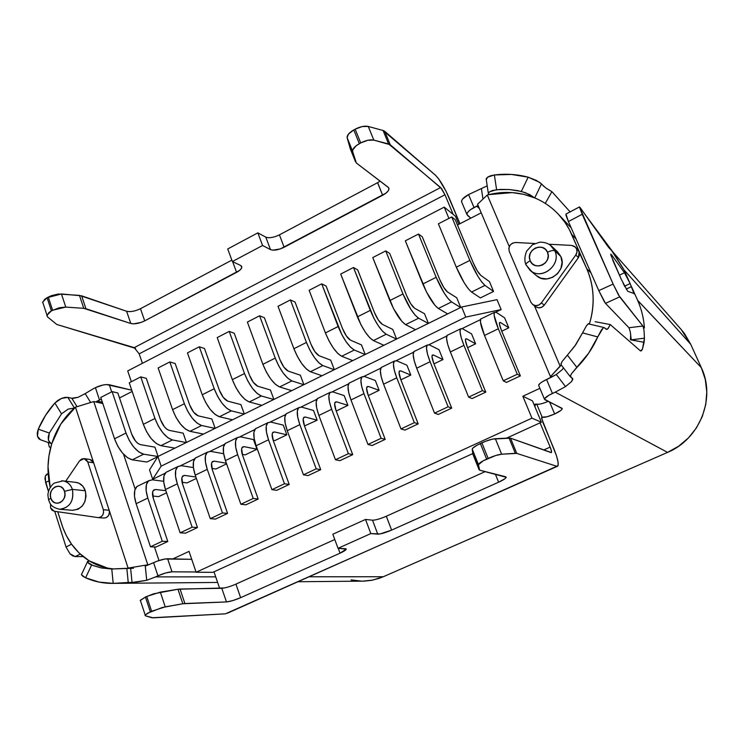 <?xml version="1.0" encoding="UTF-8"?>
<svg xmlns="http://www.w3.org/2000/svg" width="744" height="744" viewBox="0 0 744 744"><rect width="100%" height="100%" fill="white"/><g stroke="black" fill="none" stroke-linecap="round" stroke-linejoin="round"><path stroke-width="1.12" d="M72.456 510.291L78.176 509.212L82.184 506.115L84.946 501.512L86.044 496.118L85.309 490.752L72.4 489.394L85.309 490.752C83.542 485.869 80.399 483.079 75.869 482.363L62.859 480.884C67.434 481.601 70.615 484.437 72.4 489.394L64.514 491.319C68.076 501.307 53.661 508.385 50.806 498.099L52.285 500.851L54.572 502.684L57.344 503.297L60.162 502.6L62.598 500.703L64.282 497.894L64.951 494.593L64.514 491.319L63.026 488.557L60.72 486.743L57.958 486.139L55.149 486.846L52.722 488.743L51.048 491.551L50.378 494.834L50.806 498.099L48.555 499.838L48.732 500.396L48.555 499.838L50.806 498.099C47.272 488.176 61.594 481.033 64.514 491.319L72.4 489.394C70.373 483.926 66.793 481.07 61.65 480.81M525.999 264.901L525.887 264.604C525.962 263.525 527.394 262.251 530.193 260.8C525.125 250.198 543.194 241.186 547.491 252.235C551.099 250.579 553.545 250.114 554.829 250.821L550.123 244.962M536.433 275.633L540.907 278.172L546.775 278.926L552.653 277.326L557.628 273.615L560.939 268.352L562.073 262.344L560.855 256.522L557.665 251.956L551.592 246.171L554.829 250.821L560.855 256.522L557.637 251.928M54.182 511.221L50.555 507.864L50.564 504.032L50.555 507.864L51.959 510.142L54.182 511.221L97.957 517.582L54.182 511.221M627.871 291.35L634.074 293.527L630.131 283.557L624.616 286.198L630.131 283.557L624.467 272.741L630.131 283.557L634.074 293.852M298.074 581.734L364.244 581.129L371.702 580.301L379.022 578.386L383.29 576.74L309.206 576.786L383.29 576.74L667.573 452.389L555.229 392.144L548.635 395.408L544.524 398.793L544.822 399.705L561.915 408.233L562.139 409.061L560.837 410.446L554.652 413.99L549.658 402.113L554.652 413.99C548.579 416.621 544.431 417.709 542.209 417.254L536.712 404.113C538.702 404.634 542.525 403.713 548.17 401.369L545.231 402.541M619.427 275.168L624.467 272.741L611.642 254.922L610.824 254.104L610.871 255.08L621.287 279.335L627.592 291.127M566.007 214.16L568.397 221.545L598.781 290.616L604.37 301.748L605.486 303.366L619.668 296.875L644.416 327.955C643.765 318.32 641.533 309.178 637.71 300.529L701.322 367.648L637.627 300.334L631.489 286.598L626.225 289.109L631.489 286.598L637.71 300.529C641.533 309.178 643.765 318.32 644.416 327.955L618.59 295.154L613.14 284.087L579.483 206.944L613.512 252.811L623.946 269.719L630.131 283.557L624.03 269.905L690.73 344.295L624.03 269.905L611.661 250.635L608.425 247.185L579.985 207.381M531.951 418.156L522.837 396.245L539.884 388.322L522.837 396.245L532.471 400.858L541.39 422.229L531.951 418.156L522.837 396.245L532.471 400.858L541.39 422.229L540.06 422.834L550.169 447.088L543.734 449.99L550.169 447.088L540.06 422.834L541.39 422.229L531.951 418.156L196.118 572.238L212.84 572.341L472.849 453.542L213.984 571.82L219.647 588.337L213.984 571.82L212.84 572.341L196.118 572.238L531.951 418.156M481.219 212.84L457.467 224.995L470.775 218.178L467.474 215.416L466.944 213.965L467.995 211.956L470.478 209.687L478.094 205.446L476.662 206.162L479.415 208.58L476.662 206.162L474.012 207.52L468.553 194.575L487.199 185.842L468.553 194.575L474.012 207.52C469.269 210.106 466.916 212.44 466.944 214.532L470.775 218.178L481.219 212.84M448.911 218.411L444.224 207.13L127.708 370.921L131.381 381.719L127.708 370.921L444.224 207.13L455.449 216.244L458.806 224.307L455.449 216.244L444.224 207.13L448.911 218.411M132.181 391.446L119.505 397.938L132.181 391.446M123.523 454.212L135.166 489.115L123.523 454.212M154.454 546.952L158.983 560.539L154.454 546.952M145.229 566.165L153.58 562.659L157.951 575.809L155.636 576.879L157.951 575.809L153.58 562.659C159.17 560.213 163.857 558.911 167.633 558.744L172.013 571.82L165.68 572.973L157.951 575.809C163.559 573.373 168.246 572.043 172.013 571.82L196.025 571.969L172.013 571.82L167.633 558.744L172.943 558.874L189.041 551.388L196.118 572.238L189.041 551.388L172.943 558.874L191.738 559.33L164.926 559.004L157.31 561.125L145.303 566.138L146.726 580.292L134.897 582.32L113.172 583.37L99.073 582.096L85.616 577.8L91.614 565.012L88.824 563.58L87.429 561.45M497.001 299.655L501.149 309.56L495.876 312.127L501.149 309.56L497.001 299.655L461.661 307.012L497.001 299.655M480.485 319.622L462.154 328.55L480.485 319.622M446.726 336.065L428.953 344.723L446.726 336.065M413.497 352.256L396.254 360.654L413.497 352.256M380.779 368.187L364.058 376.334L380.779 368.187M348.564 383.885L332.354 391.781L348.564 383.885M316.832 399.342L301.115 406.996L316.832 399.342M285.575 414.566L270.342 421.978L285.575 414.566M254.792 429.558L240.024 436.747L254.792 429.558M224.465 444.335L210.152 451.301L224.465 444.335M194.575 458.89L180.718 465.642L194.575 458.89M165.131 473.231L152.706 479.285L149.525 469.864L157.886 456.518L461.661 307.012L157.886 456.518L149.525 469.864L152.706 479.285L161.16 466.153L465.791 317.084L501.149 309.56L465.791 317.084L461.661 307.012L465.791 317.084L161.16 466.153L157.886 456.518L161.16 466.153L152.706 479.285L165.131 473.231M489.45 281.604L493.56 291.434L480.382 297.916L471.547 292.039L484.986 285.398C480.466 281.362 475.425 273.029 469.864 260.4L456.314 267.198C461.838 279.8 466.916 288.077 471.547 292.039L484.986 285.398L493.56 291.434L480.382 297.916L471.547 292.039L468.32 288.774L464.275 282.897L456.314 267.198L438.393 223.823L451.766 216.95L469.864 260.4L456.314 267.198L438.393 223.823L451.766 216.95L455.291 219.778L451.766 216.95L469.864 260.4L477.815 276.163L481.814 282.088L484.986 285.398L493.56 291.434L489.45 281.604L480.801 275.373C478.531 273.318 476.021 269.161 473.277 262.911L455.291 219.778L473.277 262.911L477.22 270.732L480.801 275.373L489.45 281.604M475.639 343.802L467.604 347.671L475.639 343.802L471.557 333.87L475.639 343.802L466.683 338.873L465.484 339.45L466.683 338.873L475.639 343.802M424.517 313.736L428.404 323.38L424.517 313.736L414.65 308.267C412.12 306.398 409.516 302.371 406.856 296.186L389.717 253.434L385.736 250.905L402.978 293.982L389.847 300.567C395.185 313.019 400.449 321.045 405.62 324.644L418.639 318.209C413.571 314.535 408.354 306.454 402.978 293.982L389.847 300.567L372.772 257.573L385.736 250.905L372.772 257.573L393.502 308.565L402.058 321.622L405.62 324.644L418.639 318.209L428.33 323.417L418.639 318.209L415.143 315.131L410.93 309.439L402.978 293.982L385.736 250.905L389.717 253.434L406.856 296.186L410.8 303.868L414.65 308.267L424.517 313.736M410.809 375.05L400.895 379.831L410.809 375.05L406.922 365.202L410.809 375.05L400.644 370.847L399.175 371.563L400.644 370.847L410.809 375.05M361.51 344.909L365.22 354.479L361.51 344.909L350.498 340.166C347.708 338.474 345.03 334.567 342.454 328.457L326.114 286.068L321.706 283.836L338.129 326.532L325.398 332.921C330.569 345.225 335.99 353.009 341.673 356.264L354.302 350.024C348.722 346.695 343.337 338.864 338.129 326.532L325.398 332.921L309.132 290.299L321.706 283.836L309.132 290.299L325.398 332.921L328.978 340.808L333.34 348.034L337.804 353.465L341.673 356.264L354.302 350.024L365.127 354.525L354.302 350.024L350.498 347.169L346.081 341.701L341.719 334.437L321.706 283.836L326.114 286.068L342.454 328.457L346.397 335.99L350.498 340.166L361.51 344.909M347.913 405.368L336.223 411.004L347.913 405.368L344.193 395.613L347.913 405.368L336.604 401.862L334.865 402.699L336.604 401.862L347.913 405.368M300.334 375.19L303.877 384.667L300.334 375.19L288.254 371.126C285.231 369.591 282.469 365.806 279.977 359.761L264.399 317.744L259.591 315.782L275.243 358.106L262.892 364.309C267.896 376.473 273.476 384.016 279.623 386.954L291.881 380.891C285.826 377.887 280.283 370.298 275.243 358.106L262.892 364.309L247.389 322.059L259.591 315.782L247.389 322.059L262.892 364.309L266.389 372.084L270.825 379.133L275.475 384.36L279.623 386.954L291.881 380.891L303.775 384.722L291.881 380.891L287.788 378.25L283.176 372.986L278.758 365.899L275.243 358.106L259.591 315.782L264.399 317.744L279.977 359.761L283.91 367.155L288.254 371.126L300.334 375.19M286.84 434.803L274.843 440.588L273.122 440.216L274.843 440.588L286.84 434.803L283.297 425.14L286.84 434.803L274.471 431.939L272.49 432.906L274.471 431.939L286.84 434.803M240.917 404.587L244.302 413.99L240.917 404.587L227.831 401.174C224.586 399.788 221.749 396.115 219.341 390.144L204.488 348.49L199.299 346.788L214.216 388.74L202.228 394.757C207.074 406.782 212.793 414.11 219.387 416.733L231.291 410.846C224.79 408.158 219.099 400.793 214.216 388.74L202.228 394.757L187.451 352.879L199.299 346.788L187.451 352.879L202.228 394.757L205.66 402.43L210.143 409.321L214.979 414.343L219.387 416.733L231.291 410.846L244.181 414.045L231.291 410.846L226.929 408.419L222.14 403.35L217.667 396.431L214.216 388.74L199.299 346.788L204.488 348.49L219.341 390.144L223.274 397.398L227.831 401.174L240.917 404.587M226.604 463.838L215.872 469.018L211.928 468.394L215.872 469.018L226.604 463.838M183.182 433.157L186.409 442.475L183.182 433.157L169.158 430.358C165.698 429.121 162.797 425.549 160.462 419.653L146.298 378.352L140.756 376.892L154.975 418.481L143.341 424.331C148.028 436.217 153.878 443.331 160.89 445.665L172.45 439.946C165.531 437.556 159.7 430.395 154.975 418.481L143.341 424.331L129.251 382.816L140.756 376.892L129.251 382.816L143.341 424.331L146.698 431.892L151.237 438.625L156.231 443.461L160.89 445.665L172.45 439.946L186.279 442.541L172.45 439.946L167.837 437.704L162.88 432.831L158.351 426.07L154.975 418.481L140.756 376.892L146.298 378.352L160.462 419.653L164.387 426.777L166.851 429.214L169.158 430.358L183.182 433.157M166.563 492.788L158.565 496.639L152.687 496.006L158.565 496.639L166.563 492.788M154.929 447.144L158.081 456.425L154.929 447.144L140.449 444.633C136.887 443.471 133.957 439.955 131.66 434.078L117.831 392.962L112.112 391.623L126.006 433.027L114.53 438.793C119.152 450.613 125.066 457.616 132.265 459.82L143.666 454.184C136.543 451.924 130.656 444.875 126.006 433.027L114.53 438.793L100.775 397.454L112.112 391.623L100.775 397.454L114.53 438.793L117.859 446.307L122.416 452.957L127.484 457.7L132.265 459.82L143.666 454.184L157.942 456.491L143.666 454.184L138.933 452.027L133.892 447.246L129.344 440.569L126.006 433.027L112.112 391.623L117.831 392.962L131.66 434.078L135.575 441.146L138.077 443.536L140.449 444.633L154.929 447.144M157.784 456.677L146.893 462.043L132.265 459.82L146.893 462.043L157.784 456.677M196.36 478.42L187.014 482.93L182.075 482.279L187.014 482.93L196.36 478.42M211.845 418.974L215.146 428.339L211.845 418.974L198.276 415.868C194.928 414.566 192.064 410.939 189.683 405.006L175.184 363.528L169.809 361.947L184.382 403.722L172.571 409.656C177.332 421.606 183.126 428.823 189.925 431.306L201.661 425.503C194.937 422.964 189.181 415.71 184.382 403.722L172.571 409.656L158.137 367.954L169.809 361.947L158.137 367.954L172.571 409.656L175.965 417.272L180.476 424.08L185.386 429.009L189.925 431.306L201.661 425.503L215.025 428.395L201.661 425.503L197.169 423.169L192.296 418.202L187.786 411.358L184.382 403.722L169.809 361.947L175.184 363.528L189.683 405.006L193.607 412.195L198.276 415.868L211.845 418.974M256.968 449.209L245.139 454.909L242.274 454.37L245.139 454.909L256.968 449.209L253.509 439.583L256.968 449.209L244.088 446.651L241.995 447.665L244.088 446.651L256.968 449.209M270.416 389.996L273.876 399.435L270.416 389.996L257.824 386.257C254.681 384.806 251.891 381.077 249.435 375.069L234.221 333.228L229.217 331.396L244.506 373.544L232.333 379.645C237.262 391.744 242.907 399.175 249.277 401.955L261.367 395.975C255.08 393.139 249.454 385.662 244.506 373.544L232.333 379.645L217.202 337.581L229.217 331.396L217.202 337.581L232.333 379.645L235.802 387.373L240.256 394.339L244.999 399.463L249.277 401.955L261.367 395.975L273.764 399.491L261.367 395.975L257.136 393.446L252.43 388.284L247.984 381.281L244.506 373.544L229.217 331.396L234.221 333.228L249.435 375.069L253.369 382.388L257.824 386.257L270.416 389.996M317.149 420.193L304.51 425.949L317.149 420.193L313.522 410.483L317.149 420.193L305.3 417.012L303.44 417.914L305.3 417.012L317.149 420.193M330.699 360.161L334.326 369.684L330.699 360.161L319.148 355.762C316.237 354.144 313.512 350.303 310.983 344.23L295.033 302.027L290.411 299.925L306.444 342.435L293.908 348.731C298.995 360.97 304.501 368.633 310.415 371.721L322.859 365.574C317.037 362.412 311.569 354.702 306.444 342.435L293.908 348.731L278.024 306.296L290.411 299.925L278.024 306.296L293.908 348.731L297.451 356.562L301.85 363.704L306.407 369.024L310.415 371.721L322.859 365.574L334.223 369.731L322.859 365.574L318.906 362.83L314.387 357.464L310.006 350.294L306.444 342.435L290.411 299.925L295.033 302.027L310.983 344.23L314.917 351.689L319.148 355.762L330.699 360.161M379.124 390.321L368.308 395.538L379.124 390.321L375.329 380.519L379.124 390.321L368.382 386.471L366.773 387.252L368.382 386.471L379.124 390.321M392.786 329.434L396.58 339.041L392.786 329.434L382.332 324.338C379.663 322.552 377.031 318.59 374.409 312.452L357.678 269.877L353.474 267.496L370.307 310.378L357.38 316.87C362.635 329.248 367.973 337.153 373.404 340.575L386.229 334.233C380.9 330.736 375.59 322.784 370.307 310.378L357.38 316.87L340.706 274.062L353.474 267.496L340.706 274.062L360.989 324.812L365.323 332.122L369.684 337.664L373.404 340.575L386.229 334.233L396.496 339.087L386.229 334.233L382.574 331.275L378.25 325.695L373.934 318.339L353.474 267.496L357.678 269.877L374.409 312.452L378.352 320.05L382.332 324.338L392.786 329.434M442.978 359.538L433.985 363.872L442.978 359.538L438.997 349.652L442.978 359.538L433.408 354.99L432.069 355.632L433.408 354.99L442.978 359.538M456.742 297.786L460.722 307.477L456.742 297.786L447.469 291.946C445.07 289.983 442.513 285.891 439.806 279.679L422.248 236.732L418.491 234.053L436.161 277.317L422.825 284.013C428.256 296.54 433.427 304.687 438.328 308.472L451.552 301.924C446.763 298.074 441.629 289.872 436.161 277.317L422.825 284.013L405.331 240.823L418.491 234.053L405.331 240.823L426.517 292.067L434.933 305.328L438.328 308.472L451.552 301.924L460.648 307.514L451.552 301.924L448.223 298.735L444.112 292.931L436.161 277.317L418.491 234.053L422.248 236.732L439.806 279.679L443.75 287.426L447.469 291.946L456.742 297.786M508.794 327.816L501.744 331.21L508.794 327.816L504.618 317.837L508.794 327.816L500.47 322.515L499.429 323.017L500.47 322.515L508.794 327.816M506.515 438.16L540.06 422.834L506.515 438.16M534.955 406.819L535.103 404.513L538.544 404.271M509.259 251.36L508.84 248.263L510.021 245.26L512.486 243.149L515.573 242.488L534.797 243.493L515.573 242.488C510.338 243.269 508.236 246.227 509.259 251.36L530.872 302.194L509.259 251.36M577.939 249.677L586.756 268.696L590.959 272.843L598.781 290.616L613.14 284.087L582.199 214.281L568.397 221.545L590.959 272.843L586.756 268.696C594.205 286.245 595.116 304.575 589.499 323.705C592.336 314.452 593.526 305.096 593.061 295.628C592.577 286.152 590.476 277.168 586.756 268.696L579.185 251.472L579.632 254.588L578.432 257.629L575.791 254.997C577.558 252.142 577.437 249.519 575.419 247.11L571.597 245.418L549.044 244.237L571.597 245.418L574.573 246.404L576.554 248.794L577 251.937L575.791 254.997L541.381 302.901L538.879 305.021L535.736 305.635L532.806 304.603L530.872 302.194L532.704 304.529C535.894 306.398 538.786 305.858 541.381 302.901L575.791 254.997L578.432 257.629L544.292 305.124L541.799 307.226L538.684 307.839L535.773 306.807M90.033 459.485L84.128 458.63L79.552 460.88L65.732 481.21L79.552 460.88L81.58 459.067L84.053 458.62L86.313 459.671L87.755 461.931L93.642 462.759L75.46 407.173L93.642 462.759L90.033 459.485L92.21 460.517L93.642 462.759L128.098 568.091L149.535 564.51L126.843 568.314L111.786 569.002L113.172 583.37L128.238 582.487L126.843 568.314L130.637 568.351L132.032 582.459L128.238 582.487L126.843 568.314L128.098 568.091L109.173 510.226L103.342 509.742L103.583 512.644L102.532 515.369L100.468 517.173L98.245 517.619C102.337 517.024 104.039 514.402 103.342 509.742L87.755 461.931L103.342 509.742L109.173 510.226L109.405 513.118L108.364 515.815L106.318 517.61L104.048 518.038M59.371 509.249L60.673 509.287C70.261 507.083 74.168 500.452 72.4 489.394C74.075 501.186 69.787 507.808 59.529 509.259L72.624 510.31C82.751 508.877 86.983 502.358 85.309 490.752L82.854 486.241L79.059 483.274L75.693 482.344M50.239 487.478C46.826 472.942 47.337 458.341 51.764 443.694L50.834 443.415L48.397 440.123L49.327 433.045L38.279 429.176L45.57 415.301L54.861 403.034L61.52 413.859L49.327 433.045L38.279 429.176L37.47 436.282L40.529 439.778L38.762 438.728L37.47 436.282L37.265 432.915L38.279 429.176C42.473 419.393 47.997 410.679 54.861 403.034L61.52 413.859L68.123 409.126L74.447 408.038C63.863 417.486 56.302 429.372 51.764 443.694L49.662 442.568L48.397 440.123L48.248 436.756L49.327 433.045L61.52 413.859L68.123 409.126L74.447 408.038L75.46 407.173L60.822 424.034L51.764 443.694L48.955 455.858L48.016 466.507L50.229 487.487M88.462 560.976L89.299 560.929C76.186 552.597 66.997 540.395 61.733 524.334L57.744 511.733L62.868 527.645L66.309 535.522L71.554 544.18L79.106 552.997L89.299 560.929L107.369 568.035M103.825 518.019L104.104 518.047C108.178 517.461 109.861 514.857 109.173 510.226L93.642 462.759L87.755 461.931L84.128 458.63M532.723 304.547L535.68 306.733C538.842 308.593 541.716 308.053 544.292 305.124L578.432 257.629L579.185 251.472L571.671 234.36C567.988 226.018 562.966 218.708 556.605 212.44C550.235 206.19 542.943 201.345 534.741 197.913L523.711 194.342L512.188 192.603L488.789 194.64L487.301 195.021L477.564 204.2L550.476 376.65L560.083 366.039L534.452 305.831L560.083 366.039L561.329 365.062L550.476 376.65L551.416 377.189L542.776 381.477L540.023 383.383L538.637 385.327C538.898 383.867 541.53 381.923 546.552 379.496L552.429 393.437L555.229 392.144L667.573 452.389C699.713 439.211 716.091 398.235 701.322 367.648L690.73 344.295L681.104 329.406L612.833 251.965M630.456 339.757L630.707 334.437L630.456 339.71L644.109 342.314L642.463 349.103L641.384 350.787L640.482 350.936L610.238 324.542L608.108 328.578L606.286 329.267L603.989 327.527L588.225 323.826L586.551 325.612L582.552 332.875L597.748 336.93L588.699 353.14L571.466 373.748L570.35 375.953L572.787 379.431L571.615 381.495L565.533 386.601L556.298 374.53L551.416 377.189L550.476 376.65L477.564 204.2L487.301 195.021L509.268 246.636L487.301 195.021L488.789 194.64L488.371 193.273L489.691 191.757L492.575 190.455L500.163 189.422L509.073 189.506L517.87 190.659L525.627 192.77L534.741 197.913C519.991 191.943 504.674 190.855 488.789 194.64L488.334 193.431L489.691 191.757L496.592 189.692L494.369 174.961L511.444 174.44L528.175 177.174L521.321 191.413L509.073 189.506L496.592 189.692L494.369 174.961C505.874 173.538 517.136 174.273 528.175 177.174L539.614 182.345L545.919 188.055L551.899 191.673L570.183 211.956L551.899 191.673L545.259 203.4L551.899 191.673L546.347 188.334M102.793 403.508L95.66 401.965L97.297 401.081L102.347 402.188L97.297 401.081L101.324 399.11L99.501 399.956L95.418 387.661L102.914 385.039L106.532 384.555L131.753 390.2L109.303 384.75C105.406 384.183 100.775 385.159 95.418 387.661L93.223 388.805L95.418 387.661L99.501 399.956L95.66 401.965L102.793 403.508M630.289 331.843L628.959 327.741L642.565 326.058L644.416 327.955L642.565 326.058L628.959 327.741L605.486 303.366L628.978 327.76M630.317 331.991L631.228 339.841L630.317 331.991M145.266 566.147L146.726 580.292L155.636 576.879L215.704 576.842L155.636 576.879L146.726 580.292L132.032 582.459L130.637 568.351L111.786 569.002L113.172 583.37L112.502 583.38C103.128 583.436 94.163 581.576 85.616 577.8L91.614 565.012L101.5 567.97L111.786 569.002L101.37 567.951L92.972 565.542L87.448 562.222L89.299 560.929C97.083 565.682 105.481 568.351 114.492 568.955M630.456 339.803L644.109 342.314L644.453 338.185L642.463 349.103L640.482 350.936L610.238 324.542L607.811 328.894L606.741 329.443L604.444 327.713L603.235 327.788L597.748 336.93C592.624 348.359 585.677 358.534 576.907 367.452L567.393 355.13L575.847 344.602L582.552 332.875L574.74 346.183L562.073 361.556L560.995 363.797L561.236 364.941M224.446 587.955L177.965 589.248L153.729 593.777L145.452 597.051L140.328 600.287L145.461 615.818L151.897 617.753L225.432 613.828L153.208 617.846L145.461 615.818L145.034 615.307L147.582 613.214L162.155 607.532L182.829 603.756L226.483 601.933L232.733 600.603L240.628 597.674L340.055 553.173L338.26 548.328L340.055 553.173L240.628 597.674L235.932 584.124L334.772 539.512L235.904 584.133M495.355 474.161L498.61 482.205L391.604 530.1L386.331 516.234L485.228 471.594L386.303 516.243L391.604 530.1L498.61 482.205L504.971 478.718L506.18 477.453L505.753 476.792L479.666 470.18L478.42 464.749L483.247 460.778L495.69 455.523L501.651 454.212L516.764 453.394L510.524 438.17L551.099 452.612L551.499 451.236L550.169 447.088C551.369 450.064 551.788 451.887 551.425 452.566L510.524 438.17L492.723 439.081L485.627 441.248L476.978 445.21L472.691 448.251L472.217 449.292L472.989 454.519L472.217 449.292L478.42 464.749L479.08 469.706L472.989 454.519L479.666 470.18L506.227 477.304C505.781 478.448 503.251 480.085 498.61 482.205L495.355 474.161M279.391 234.872L377.561 182.698L279.418 234.853L284.134 247.268L382.649 195.272L377.645 182.652M236.583 272.369L232.64 261.674L236.583 272.369L144.699 320.869L239.587 270.416L241.409 268.407L241.763 266.659L240.582 265.422L232.361 261.544L240.582 265.422L241.819 267.124C241.642 268.807 239.903 270.556 236.583 272.369M140.449 308.714L231.849 260.14L140.477 308.695L144.699 320.869L141.062 322.431L133.557 323.854L130.805 323.501L83.784 308.342L65.788 307.086L59.222 307.765L51.41 310.89L48.946 312.517L46.937 315.707L47.588 316.953L56.749 324.458L135.585 348.415M644.453 338.185L631.228 339.841L644.453 338.185L644.025 330.392L644.453 338.185M461.801 202.275L461.54 201.085L462.573 199.048L468.553 194.575C463.828 197.169 461.494 199.532 461.54 201.671L461.801 202.275M111.684 391.846L109.303 384.75L111.684 391.846M561.227 364.941L570.378 376.845L572.75 378.547L571.615 381.495L565.533 386.601L555.229 392.144L565.533 386.601L556.298 374.53L546.552 379.496L552.429 393.437C547.389 395.854 544.729 397.77 544.441 399.175L562.241 408.661C561.971 409.944 559.442 411.72 554.652 413.99L546.97 416.798L542.023 417.17L541.604 418.398L556.466 455.728L558.009 461.699L558.13 465.409L556.791 466.283L516.764 453.394L556.791 466.283L227.487 613.168M643.327 327.565L644.025 330.392L643.327 327.565M490.37 175.835L494.369 174.961L487.506 177.221L490.37 175.835M486.195 178.783L487.506 177.221L486.288 179.75L486.195 178.783M49.374 447.107L50.685 447.46L49.374 447.107L48.183 442.475M85.151 393.641L93.223 388.805L85.151 393.641L90.582 402.327L85.151 393.641L78.074 397.315L85.151 393.641M73.135 398.366L78.074 397.315L71.787 398.235L76.985 406.596L71.787 398.235L67.844 397.389L71.787 398.235M64.998 397.389L67.844 397.389L61.492 398.412L64.998 397.389M57.911 400.365L61.492 398.412L54.861 403.034L57.911 400.365M81.728 573.838L81.515 574.852L81.728 573.838M82.872 576.274L81.515 574.852L85.616 577.8L82.872 576.274M680.909 329.183L684.545 333.684L690.73 344.295L701.322 367.648L705.284 379.459L706.791 391.893L705.768 404.448L702.262 416.631L696.403 427.94L688.442 437.918L678.695 446.177L667.573 452.389L383.29 576.74L372.735 580.097L362.672 581.166M361.835 581.166L351.029 579.911M534.964 406.819L535.299 404.15L536.712 404.113L542.209 417.254L541.66 417.217L542.878 422.406L553.741 448.418C557.628 458.044 558.976 463.94 557.777 466.116L225.432 613.828L557.237 466.358M42.641 302.594L44.631 299.358L47.086 297.721L51.41 310.89L46.974 315.196L47.588 316.953L56.749 324.458L134.218 347.634L440.643 187.535L444.968 194.751L453.152 214.384L444.968 194.751L441.601 188.613L390.247 144.755L384.732 131.297L435.547 175.296L438.625 178.82L446.093 191.329L459.969 223.712L449.385 198.471C444.577 187.525 439.964 179.806 435.547 175.296L383.086 130.488L384.732 131.297L390.247 144.755L373.832 140.114L367.806 140.272L360.71 142.922L356.292 145.629L352.786 149.804L352.656 151.59L356.357 163.01L388.238 187.302L389.01 188.827L388.21 190.873L385.969 193.133L280.339 248.905L272.955 250.17L270.491 249.603L262.586 245.492L232.361 261.544L262.586 245.492L270.491 249.603L265.785 237.122C269.161 238.35 273.708 237.596 279.418 234.853L284.134 247.268C278.405 250.003 273.857 250.784 270.491 249.603L265.785 237.122L257.843 232.863L265.785 237.122M139.165 353.837L142.42 363.314L139.175 353.856L134.218 347.634L440.643 187.535L388.61 143.973L383.086 130.488L388.61 143.973L373.832 140.114L368.261 126.443L383.086 130.488L368.261 126.443L373.832 140.114C370.159 139.407 365.788 140.337 360.71 142.922L355.158 129.186L362.235 126.545L368.261 126.443C364.588 125.68 360.217 126.601 355.158 129.186L360.71 142.922L359.324 143.676L353.781 129.94L355.158 129.186L353.781 129.94L359.324 143.676C354.842 146.252 352.591 148.754 352.582 151.19L347.104 137.538L348.527 134.041L353.781 129.94C349.317 132.525 347.095 135.055 347.104 137.538M482.912 198.704L481.415 188.65L482.912 198.704M575.558 247.25L579.185 251.472L569.411 229.682L564.938 222.326L558.484 214.365C551.695 207.195 543.78 201.717 534.741 197.913L541.502 183.88L536.452 180.457L528.175 177.174L521.321 191.413L529.654 194.575L534.741 197.913L541.502 183.88L543.669 186.26M74.447 408.038L67.844 397.389L74.447 408.038M610.238 324.542L595.163 321.715L610.238 324.542M47.783 473.788L45.328 476.039L45.589 482.428L48.918 480.866L45.589 482.428L48.49 491.579L44.938 478.922L45.328 476.039L46.723 474.226M54.731 511.295L66.039 547.007L71.554 544.189L66.039 547.007L54.731 511.295M80.24 554.075L75.209 556.577L83.17 556.605L75.209 556.577L72.633 555.852L69.973 553.778L66.039 547.007L69.973 553.778L75.209 556.577L80.24 554.075M624.914 286.775L623.081 283.176M612.665 259.944L621.287 279.335M610.731 254.364L611.642 254.922L610.917 255.276M624.467 272.741L611.642 254.922M565.849 214.123L579.511 206.906M565.979 215.267L568.397 221.545L582.199 214.281L579.464 207.055M619.668 296.875L613.14 284.087L598.781 290.616L605.486 303.366L619.668 296.875M588.69 323.603L586.551 325.612L582.552 332.875L597.748 336.93L601.617 329.592L603.663 327.574M570.285 376.464L571.466 373.748L576.907 367.452L567.393 355.13L562.073 361.556L560.957 364.346M562.39 369.498L556.298 374.53L562.39 369.498L563.413 367.787M46.974 315.196L42.678 302.073L47.086 297.721L51.41 310.89L52.601 310.248L48.267 297.07L52.601 310.248L65.788 307.086L61.436 293.964L65.788 307.086L83.784 308.342L79.45 295.396L83.784 308.342L85.941 308.723L81.608 295.814L85.941 308.723L130.805 323.501L126.601 311.252C130.451 312.136 135.073 311.28 140.477 308.695L144.699 320.869C139.277 323.454 134.645 324.328 130.805 323.501L126.601 311.252L81.608 295.814L61.436 293.964L47.086 297.721L51.401 295.656L58.339 294.019L79.45 295.396L126.601 311.252L129.372 311.643M227.729 248.961L257.843 232.863L262.586 245.492L257.843 232.863L227.729 248.961L232.361 261.544L227.729 248.961M388.656 187.711L356.357 163.01L350.126 148.382L355.511 161.811L352.656 151.59L347.178 137.947L350.303 148.819L347.178 137.947L352.582 151.19M444.968 194.751L139.175 353.856L444.968 194.751M388.991 188.548C389 190.669 386.88 192.91 382.649 195.272L377.561 182.698L380.119 181.118M42.678 302.073L43.245 303.803M340.055 553.173L346.248 549.091L338.018 548.309L370.828 533.578L380.072 533.941L391.604 530.1C385.448 532.732 380.835 534.08 377.766 534.146L372.502 520.186L365.518 519.442L332.828 534.239L338.018 548.309L345.328 548.681L346.211 549.323C345.709 550.253 343.654 551.536 340.055 553.173M374.818 520.019L372.502 520.186C375.59 520.186 380.193 518.866 386.331 516.234M145.154 615.028L150.316 611.847L145.452 597.051L140.216 600.575M509.073 438.039L515.332 453.301L516.764 453.394L510.524 438.17L509.073 438.039L515.332 453.301L501.651 454.212L495.337 438.709C491.868 439.007 487.376 440.383 481.87 442.829L488.166 458.406L486.641 459.104L480.354 443.517C475.425 445.842 472.719 447.702 472.217 449.078L478.429 464.554C478.959 463.224 481.694 461.41 486.641 459.104L480.354 443.517L481.87 442.829L488.166 458.406C493.7 455.97 498.192 454.575 501.651 454.212L495.337 438.709L509.073 438.039M140.328 600.287L140.597 601.115M150.316 611.847L145.452 597.051L146.745 596.456L151.609 611.261L150.316 611.847M146.745 596.456L151.609 611.261L165.233 606.853L160.351 592.112L146.745 596.456M165.233 606.853L160.351 592.112L177.965 589.248L182.829 603.756L165.233 606.853M177.965 589.248L182.829 603.756L184.893 603.505L180.039 589.034L177.965 589.248M184.893 603.505L180.039 589.034L221.796 588.299L226.483 601.933L184.893 603.505M240.628 597.674C234.834 600.148 230.119 601.571 226.483 601.933L221.796 588.299C225.441 587.993 230.156 586.607 235.932 584.124L240.628 597.674M338.018 548.309L332.828 534.239L365.518 519.442L370.828 533.578L338.018 548.309M370.828 533.578L365.518 519.442L372.502 520.186L377.766 534.146L370.828 533.578M571.671 234.36L576.051 238.945L571.671 234.36M130.637 568.351L133.492 568.258M93.744 401.546L95.66 401.965L93.744 401.546L75.46 407.173L93.744 401.546L147.693 564.482L93.744 401.546M544.292 305.124L541.381 302.901L544.292 305.124M551.592 246.171C548.402 243.39 544.469 242.06 539.781 242.181L532.537 244.702L526.706 251.016C524.585 256.141 524.315 260.679 525.887 264.641L530.1 270.379L536.526 275.708C547.686 286.059 567.728 270.37 560.855 256.522L554.829 250.821C561.804 264.892 541.427 280.888 530.1 270.379L530.063 270.342M526.12 265.022L531.746 271.551C543.622 279.735 561.329 263.925 554.829 250.821C553.545 250.114 551.099 250.579 547.491 252.235L545.436 249.324L542.376 247.519L538.777 247.092L535.196 248.096L532.174 250.375L530.165 253.583L529.468 257.247L530.193 260.8L532.239 263.702L535.28 265.515L538.879 265.971L542.469 264.985L545.51 262.697L547.538 259.47L548.235 255.797L547.491 252.235C552.606 262.911 534.397 271.858 530.193 260.8C527.394 262.251 525.962 263.525 525.887 264.604L525.896 264.659M153.162 490.677L155.589 489.506L165.856 490.705L155.589 489.506L153.162 490.677M153.376 498.647C152.083 494.481 152.185 491.617 153.692 490.045L155.589 489.506L153.738 489.998L152.669 491.905L153.376 498.647L167.791 541.502L156.045 547.017L167.791 541.502L153.376 498.647M156.045 547.017L150.465 546.794L162.285 541.232L167.791 541.502L162.285 541.232L150.465 546.794L136.133 503.707L147.814 498.071L162.285 541.232L147.814 498.071C145.247 489.775 145.452 484.056 148.409 480.922L152.315 479.824L148.605 480.754L146.419 484.539L146.131 490.612L147.814 498.071L136.133 503.707L150.465 546.794L156.045 547.017M139.109 485.46L136.868 486.548C133.846 489.71 133.595 495.43 136.133 503.707L134.487 496.267L134.822 490.175L137.063 486.381L139.119 485.451M163.661 481.284L152.315 479.824L163.661 481.284M182.336 476.551L184.661 475.425L195.877 477.016L184.661 475.425L182.336 476.551M182.708 484.511C181.378 480.326 181.415 477.462 182.838 475.928L184.661 475.425L182.885 475.881L181.889 477.769L182.708 484.511L197.476 527.561L185.544 533.16L197.476 527.561L182.708 484.511M185.544 533.16L180.15 532.834L192.147 527.189L197.476 527.561L192.147 527.189L180.15 532.834L165.466 489.543L177.323 483.814L192.147 527.189L177.323 483.814C174.682 475.49 174.756 469.789 177.556 466.721L181.313 465.698L177.742 466.562L175.714 470.282L175.556 476.346L177.323 483.814L165.466 489.543L180.15 532.834L185.544 533.16M167.986 471.38L165.847 472.431C162.983 475.528 162.862 481.229 165.466 489.543L163.736 482.084L163.94 476.011L166.042 472.263L168.005 471.38M193.403 467.567L181.313 465.698L193.403 467.567M174.896 448.148L160.89 445.665L174.896 448.148M211.947 462.219L214.151 461.15L226.381 463.205L214.151 461.15L211.947 462.219M212.468 470.162C211.101 465.958 211.082 463.112 212.412 461.606L214.151 461.15L212.458 461.559L211.538 463.419L212.468 470.162L227.59 513.406L215.49 519.089L227.59 513.406L212.468 470.162M215.49 519.089L210.282 518.661L222.465 512.923L227.59 513.406L222.465 512.923L210.282 518.661L195.235 475.165L207.269 469.352L222.465 512.923L207.269 469.352C204.554 460.992 204.507 455.309 207.13 452.315L210.729 451.376L207.316 452.157L205.437 455.821L205.409 461.866L207.269 469.352L195.235 475.165L210.282 518.661L215.49 519.089M197.3 457.104L195.254 458.099C192.557 461.131 192.547 466.814 195.235 475.165L193.412 467.688L193.496 461.633L195.43 457.941L197.309 457.095M223.637 453.719L210.729 451.376L223.637 453.719M203.475 434.078L189.925 431.306L203.475 434.078M242.674 455.598C241.27 451.376 241.186 448.539 242.423 447.07L244.088 446.651L242.47 447.032L241.633 448.855L242.674 455.598L258.168 499.047L245.883 504.813L258.168 499.047L242.674 455.598M245.883 504.813L240.87 504.265L253.23 498.452L258.168 499.047L253.23 498.452L240.87 504.265L225.451 460.573L237.662 454.668L253.23 498.452L237.662 454.668C234.872 446.279 234.695 440.615 237.15 437.686L240.582 436.84L237.317 437.537L235.597 441.146L235.709 447.163L237.662 454.668L225.451 460.573L240.87 504.265L245.883 504.813M227.032 442.615L225.088 443.564C222.568 446.521 222.689 452.185 225.451 460.573L223.535 453.068L223.479 447.042L225.265 443.405L227.05 442.615M253.509 439.583L240.582 436.84L253.509 439.583M232.472 419.811L219.387 416.733L232.472 419.811M273.336 440.811C271.886 436.579 271.737 433.743 272.89 432.32L274.471 431.939L272.927 432.273L272.174 434.078L273.336 440.811L289.202 484.465L276.731 490.324L289.202 484.465L273.336 440.811M276.731 490.324L271.923 489.664L284.478 483.758L289.202 484.465L284.478 483.758L271.923 489.664L256.122 445.758L268.519 439.769L284.478 483.758L268.519 439.769C265.645 431.334 265.348 425.698 267.617 422.843L270.872 422.081L267.775 422.694L266.222 426.247L266.473 432.245L268.519 439.769L256.122 445.758L271.923 489.664L276.731 490.324M257.219 427.912L255.378 428.804C253.034 431.687 253.276 437.342 256.122 445.758L254.113 438.244L253.918 432.236L255.536 428.656L257.229 427.902M283.297 425.14L270.872 422.081L283.297 425.14M261.879 405.341L249.277 401.955L261.879 405.341M304.454 425.81C302.966 421.55 302.752 418.733 303.812 417.347L305.3 417.012L303.85 417.3L303.171 419.077L304.454 425.81L320.72 469.669L308.053 475.611L320.72 469.669L304.454 425.81M308.053 475.611L303.45 474.83L316.2 468.832L320.72 469.669L316.2 468.832L303.45 474.83L287.258 430.72L299.851 424.638L316.2 468.832L299.851 424.638C296.893 416.175 296.456 410.548 298.539 407.777L301.627 407.108L298.688 407.628L297.302 411.125L297.702 417.096L299.851 424.638L287.258 430.72L303.45 474.83L308.053 475.611M287.844 412.985L286.115 413.831C283.957 416.64 284.338 422.267 287.258 430.72L285.157 423.187L284.812 417.207L286.263 413.683L287.863 412.985M313.522 410.483L301.627 407.108L313.522 410.483M291.713 390.656L279.623 386.954L291.713 390.656M336.056 410.567C334.521 406.298 334.233 403.49 335.2 402.141L336.604 401.862L335.237 402.104L334.642 403.843L336.056 410.567L352.712 454.64L339.859 460.676L352.712 454.64L336.056 410.567M339.859 460.676L335.46 459.764L348.406 453.673L352.712 454.64L348.406 453.673L335.46 459.764L318.878 415.45L331.657 409.274L348.406 453.673L331.657 409.274C328.616 400.774 328.039 395.176 329.936 392.479L332.838 391.911L330.076 392.339L328.857 395.771L329.406 401.723L331.657 409.274L318.878 415.45L335.46 459.764L339.859 460.676M318.944 397.835L317.325 398.626C315.344 401.351 315.865 406.959 318.878 415.45L316.665 407.898L316.172 401.946L317.465 398.486L318.953 397.835M344.193 395.613L332.838 391.911L344.193 395.613M321.994 375.748L310.415 371.721L321.994 375.748M368.141 395.101C366.56 390.814 366.206 388.015 367.071 386.713L368.382 386.471L367.099 386.675L366.597 388.377L368.141 395.101L385.206 439.369L372.149 445.507L385.206 439.369L368.141 395.101M372.149 445.507L367.973 444.475L381.123 438.281L385.206 439.369L381.123 438.281L367.973 444.475L350.982 399.947L363.965 393.669L381.123 438.281L363.965 393.669C360.831 385.141 360.115 379.561 361.817 376.948L364.523 376.483L361.937 376.817L360.896 380.184L361.603 386.099L363.965 393.669L350.982 399.947L367.973 444.475L372.149 445.507M350.508 382.463L349.001 383.188C347.225 385.838 347.885 391.418 350.982 399.947L348.666 392.376L348.025 386.452L349.131 383.058L350.517 382.453M375.329 380.519L364.523 376.483L375.329 380.519M352.712 360.635L341.673 356.264L352.712 360.635M400.718 379.394C399.1 375.088 398.663 372.307 399.426 371.042L400.644 370.847L399.454 371.005L399.044 372.679L400.718 379.394L418.202 423.875L404.941 430.097L418.202 423.875L400.718 379.394M404.941 430.097L400.997 428.935L414.352 422.648L418.202 423.875L414.352 422.648L400.997 428.935L383.588 384.192L396.766 377.831L414.352 422.648L396.766 377.831C393.539 369.257 392.683 363.714 394.181 361.184L396.692 360.812L394.283 361.054L393.437 364.355L394.301 370.242L396.766 377.831L383.588 384.192L400.997 428.935L404.941 430.097M382.556 366.848L381.17 367.517C379.589 370.084 380.398 375.636 383.588 384.192L381.161 376.613L380.361 370.717L381.281 367.387L382.565 366.839M406.922 365.202L396.692 360.812L406.922 365.202M383.895 345.29L373.404 340.575L383.895 345.29M433.808 363.435C432.143 359.12 431.632 356.348 432.283 355.121L433.408 354.99L432.311 355.093L432.004 356.729L433.808 363.435L451.72 408.131L438.253 414.454L451.72 408.131L433.808 363.435M438.253 414.454L434.552 413.153L448.121 406.773L451.72 408.131L448.121 406.773L434.552 413.153L416.696 368.206L430.088 361.733L448.121 406.773L430.088 361.733C426.777 353.13 425.754 347.606 427.047 345.169L429.362 344.9L427.14 345.049L426.489 348.276L427.512 354.135L430.088 361.733L416.696 368.206L434.552 413.153L438.253 414.454M415.096 350.991L413.841 351.605C412.464 354.079 413.422 359.612 416.696 368.206L414.166 360.608L413.208 354.739L413.943 351.475L415.106 350.982M438.997 349.652L429.362 344.9L438.997 349.652M415.543 329.713L405.62 324.644L415.543 329.713M467.418 347.234C465.707 342.891 465.112 340.138 465.66 338.966L466.683 338.873L465.679 338.929L465.465 340.529L467.418 347.234L485.776 392.135L472.087 398.561L485.776 392.135L467.418 347.234M472.087 398.561L468.627 397.119L482.419 390.637L485.776 392.135L482.419 390.637L468.627 397.119L450.334 351.959L463.94 345.383L482.419 390.637L463.94 345.383C460.527 336.744 459.355 331.257 460.434 328.904L462.536 328.746L460.508 328.792L460.052 331.945L461.252 337.767L463.94 345.383L450.334 351.959L468.627 397.119L472.087 398.561M448.148 334.884L447.014 335.442C445.851 337.822 446.958 343.328 450.334 351.959L447.693 344.342L446.558 338.501L447.098 335.321L448.158 334.884M471.557 333.87L462.536 328.746L471.557 333.87M447.665 313.903L438.328 308.472L447.665 313.903M501.568 330.773C499.801 326.411 499.131 323.668 499.559 322.543L500.47 322.515L499.577 322.515L499.466 324.077L501.568 330.773L520.372 375.878L506.469 382.416L520.372 375.878L501.568 330.773M506.469 382.416L503.26 380.826L517.266 374.241L520.372 375.878L517.266 374.241L503.26 380.826L484.511 335.451L498.331 328.774L517.266 374.241L498.331 328.774C494.825 320.097 493.486 314.638 494.341 312.387L496.229 312.341L494.407 312.275L494.146 315.354L498.331 328.774L484.511 335.451L503.26 380.826L506.469 382.416M481.712 318.534L480.708 319.027C479.768 321.315 481.043 326.793 484.511 335.451L480.447 322.022L480.782 318.906L481.721 318.534M504.618 317.837L496.229 312.341L504.618 317.837M62.859 480.884L54.377 483.079C53.103 483.656 51.503 485.534 49.56 488.724C47.263 494.862 47.867 494.341 48.555 499.838C50.239 503.549 50.313 506.897 59.529 509.259M217.629 582.45L112.558 583.38M466.944 214.523L461.54 201.671M486.167 178.941L488.334 193.431M544.441 399.175L538.637 385.327M39.934 439.565L50.815 443.405M87.364 562.018L81.44 574.638M48.146 473.621L46.454 474.421M241.409 266.008L241.819 267.124M534.08 404.708L535.299 404.15M472.217 449.078L478.429 464.554M346.211 549.323L346.025 548.821M558.818 214.718L571.187 227.878M104.104 518.047L98.245 517.619M136.868 486.548L148.409 480.922M165.847 472.431L177.556 466.721M195.254 458.099L207.13 452.315M225.088 443.564L237.15 437.686M255.378 428.804L267.617 422.843M286.115 413.831L298.539 407.777M317.325 398.626L329.936 392.479M349.001 383.188L361.817 376.948M381.17 367.517L394.181 361.184M413.841 351.605L427.047 345.169M447.014 335.442L460.434 328.904M480.708 319.027L494.341 312.387"/></g></svg>
